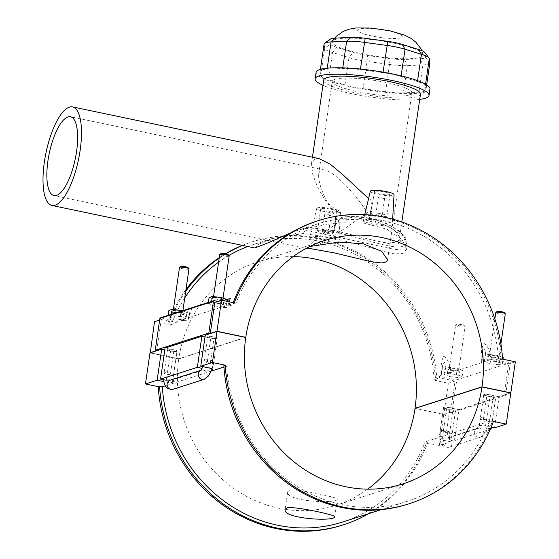 <?xml version="1.0" encoding="UTF-8"?>
<svg xmlns="http://www.w3.org/2000/svg" width="559" height="559" viewBox="0 0 559 559"><rect width="100%" height="100%" fill="white"/><g stroke="black" fill="none" stroke-linecap="round" stroke-linejoin="round"><path stroke-width="0.42" stroke-dasharray="2.79 2.1" d="M308.407 247.19C311.887 242.613 322.019 234.13 338.81 221.741C324.877 200.297 318.162 184.512 318.658 174.373C319.217 170.809 321.264 169.377 324.807 170.076C333.898 171.697 352.785 190.535 367.417 212.574C348.047 226.626 331.613 237.4 318.106 244.898M306.479 248.196L304.683 248.154L309.777 246.505M293.14 256.609A127.843 118.62 72.2 0 0 257.895 261.864A127.843 118.62 72.2 0 0 178.796 358.773L150.287 352.799M154.536 321.67L167.309 324.353A148.659 137.933 -107.8 0 1 185.958 289.632M219.24 257.664A148.659 137.933 -107.8 0 1 225.34 253.821M242.361 245.373A148.659 137.933 -107.8 0 1 251.543 242.047A148.659 137.933 -107.8 0 1 435.587 380.588L448.36 383.264L443.825 414.331L415.316 408.356M245.478 337.405L178.796 358.773M515.342 361.806L508.641 363.951L493.108 360.695L498.467 358.976L501.227 359.556L502.569 359.123M173.961 349.759A4.793 0.832 8.3 0 1 177 350.996A4.793 0.832 8.3 0 1 172.137 351.129A4.793 0.832 8.3 0 1 167.518 349.613A4.793 0.832 8.3 0 1 173.961 349.759M214.153 336.881A4.793 0.832 8.3 0 1 217.192 338.118A4.793 0.832 8.3 0 1 212.329 338.251A4.793 0.832 8.3 0 1 207.703 336.735A4.793 0.832 8.3 0 1 214.153 336.881M490.341 429.193L454.369 440.716L458.904 409.649L450.009 407.784A4.793 0.832 -171.7 0 0 443.56 407.637A4.793 0.832 -171.7 0 0 446.606 408.881L455.501 410.739L450.966 441.813L439.276 445.558L426.496 442.882A148.659 137.933 -107.8 0 1 342.269 525.181M415.016 408.454L443.804 414.492L455.501 410.739M494.561 427.838L499.089 396.771L510.786 393.026M499.089 396.771L490.201 394.906A4.793 0.832 -171.7 0 0 483.752 394.759A4.793 0.832 -171.7 0 0 486.791 396.003L495.686 397.861L491.41 427.181M458.904 409.649L495.686 397.861M149.98 352.897L178.775 358.927A127.843 118.62 72.2 0 0 335.917 505.364A127.843 118.62 72.2 0 0 367.654 489.16M443.804 414.492L439.276 445.558M178.775 358.927L245.757 337.468M289.422 490.194L287.738 491.703C284.727 501.668 338.153 504.169 337.329 498.935C339.027 498.083 297.395 488.321 289.422 490.194M170.6 380.015L172.249 380.071L203.35 370.1L201.981 368.311L207.354 361.463C209.22 363.853 215.355 359.961 211.714 369.695C210.275 370.219 207.494 370.358 203.35 370.1A4.793 4.451 72.2 0 0 200.681 370.421M164.828 349.808L170.572 351.01A4.793 0.832 -171.7 0 0 177.014 351.157A4.793 0.832 -171.7 0 0 173.975 349.92L165.08 348.054M205.013 336.93L210.757 338.132A4.793 0.832 -171.7 0 0 217.206 338.279A4.793 0.832 -171.7 0 0 214.167 337.042L205.272 335.176M173.024 389.309A4.793 4.451 72.2 0 0 172.249 380.071L173.66 381.364L172.465 382.272A4.793 0.832 8.3 0 1 166.037 382.076L163.92 381.636M172.465 382.272L173.409 375.872L170.544 373.195L165.198 380.099M180.655 266.587A3.836 0.664 -171.7 0 0 184.281 267.908A3.836 0.664 -171.7 0 0 188.131 267.677M173.5 310.524A4.793 0.832 8.3 0 1 178.852 310.755A4.793 0.832 8.3 0 1 182.674 312.139A4.793 0.832 8.3 0 1 177.811 312.278A4.793 0.832 8.3 0 1 173.185 310.755A4.793 0.832 8.3 0 1 173.5 310.524M188.984 268.879A4.793 0.832 8.3 0 1 184.121 269.012A4.793 0.832 8.3 0 1 179.495 267.495M220.847 253.709A3.836 0.664 -171.7 0 0 224.466 255.03A3.836 0.664 -171.7 0 0 228.317 254.799M213.685 297.647A4.793 0.832 8.3 0 1 219.044 297.877A4.793 0.832 8.3 0 1 222.859 299.261A4.793 0.832 8.3 0 1 217.996 299.4A4.793 0.832 8.3 0 1 213.37 297.877A4.793 0.832 8.3 0 1 213.685 297.647M229.169 256.001A4.793 0.832 8.3 0 1 224.306 256.134A4.793 0.832 8.3 0 1 219.687 254.618M222.95 306.87L213.929 305.85L208.186 303.782L211.463 302.726L220.484 303.754L226.227 305.822L222.95 306.87L223.859 300.644L214.838 299.624L209.094 297.549M227.136 299.596L223.859 300.644M226.227 305.822L226.884 301.336M213.929 305.85L214.838 299.624M220.484 303.754L220.98 300.379M186.042 318.7L182.765 319.748L173.744 318.728L168 316.66L171.278 315.604L180.298 316.632L186.042 318.7L186.951 312.474L183.673 313.522L174.653 312.502L168.909 310.427M182.311 310.797L186.951 312.474M180.298 316.632L181.088 311.188M182.765 319.748L183.673 313.522M171.278 315.604L171.473 314.27M224.306 298.569L219.044 307.932L224.173 307.492L227.115 299.757M230.294 298.115L228.813 306.004L228.491 305.263L229.4 304.613L230.14 302.014M224.173 307.492A11.984 2.082 -171.7 0 0 229.064 306.528A11.984 2.082 -171.7 0 0 228.813 306.004M510.507 392.97L504.113 395.017L508.641 363.951M493.108 360.695A145.745 135.229 72.2 0 0 492.996 359.067L510.346 362.7L456.759 379.875L439.409 376.235A145.745 135.229 -107.8 0 1 439.528 377.863L455.061 381.119L450.526 412.186L443.825 414.331M450.526 412.186L452 412.5L456.759 379.875M510.346 362.7L505.588 395.325L452 412.5M505.588 395.325L504.113 395.017M446.662 408.727A4.793 0.832 8.3 0 1 443.622 407.49A4.793 0.832 8.3 0 1 448.486 407.357A4.793 0.832 8.3 0 1 453.111 408.874A4.793 0.832 8.3 0 1 446.662 408.727M486.847 395.849A4.793 0.832 8.3 0 1 483.808 394.612A4.793 0.832 8.3 0 1 488.671 394.479A4.793 0.832 8.3 0 1 493.297 395.996A4.793 0.832 8.3 0 1 486.847 395.849M490.509 428.795L486.505 427.956L479.454 427.984L478.015 426.293L479.238 425.776A4.793 0.832 8.3 0 1 485.666 425.972L491.221 427.139M479.238 425.776L480.132 419.564L483.43 419.285L486.505 427.956M450.966 441.813L442.071 439.947A4.793 0.832 8.3 0 1 439.032 438.71A4.793 0.832 8.3 0 1 439.989 438.354L448.353 437.949L449.722 439.744L446.606 431.115C444.237 432.156 439.178 428.704 439.989 438.354M449.722 439.744L454.369 440.716M479.454 427.984A4.793 4.451 -107.8 0 1 480.237 437.222A4.793 4.451 -107.8 0 1 474.542 434.015A4.793 4.451 -107.8 0 1 479.454 427.984L448.353 437.949A4.793 4.451 -107.8 0 1 449.136 447.186A4.793 4.451 -107.8 0 1 443.434 443.979A4.793 4.451 -107.8 0 1 448.353 437.949M464.026 325.876A3.836 0.664 8.3 0 1 459.414 325.624A3.836 0.664 8.3 0 1 456.766 324.472A3.836 0.664 8.3 0 1 460.574 324.472A3.836 0.664 8.3 0 1 464.236 325.562A3.836 0.664 8.3 0 1 464.026 325.876M464.774 326.994A4.793 0.832 -171.7 0 0 465.088 326.756A4.793 0.832 -171.7 0 0 465.032 326.603A4.793 0.832 -171.7 0 0 460.462 325.24A4.793 0.832 -171.7 0 0 455.697 325.24A4.793 0.832 -171.7 0 0 455.599 325.373A4.793 0.832 -171.7 0 0 459.421 326.763A4.793 0.832 -171.7 0 0 464.774 326.994M504.421 312.684A3.836 0.664 8.3 0 1 504.211 312.998A3.836 0.664 8.3 0 1 499.599 312.747A3.836 0.664 8.3 0 1 496.951 311.594M495.791 312.495A4.793 0.832 -171.7 0 0 499.606 313.885A4.793 0.832 -171.7 0 0 504.966 314.116A4.793 0.832 -171.7 0 0 505.28 313.878M498.649 357.383A4.793 0.832 -171.7 0 0 498.963 357.145A4.793 0.832 -171.7 0 0 494.345 355.629A4.793 0.832 -171.7 0 0 489.474 355.762A4.793 0.832 -171.7 0 0 493.297 357.152A4.793 0.832 -171.7 0 0 498.649 357.383M458.464 370.261A4.793 0.832 -171.7 0 0 458.778 370.023A4.793 0.832 -171.7 0 0 454.153 368.507A4.793 0.832 -171.7 0 0 449.289 368.64A4.793 0.832 -171.7 0 0 453.104 370.03A4.793 0.832 -171.7 0 0 458.464 370.261M499.054 364.754L490.033 363.734L484.29 361.659L487.567 360.611L496.588 361.631L502.331 363.706L499.054 364.754L499.963 358.529L503.24 357.474M502.331 363.706L502.988 359.213M502.436 357.187L497.496 355.405L488.475 354.378L485.198 355.433L490.942 357.501L499.963 358.529M496.588 361.631L497.496 355.405M487.567 360.611L488.475 354.378M449.848 376.612L444.105 374.537L447.382 373.489L456.403 374.509L462.146 376.584L458.869 377.632L449.848 376.612L450.757 370.379L459.777 371.407L463.055 370.351L457.311 368.283L448.29 367.256L445.013 368.311L450.757 370.379M458.869 377.632L459.777 371.407M462.146 376.584L463.055 370.351M456.403 374.509L457.311 368.283M370.324 191.241A11.984 2.082 -171.7 0 0 379.778 194.728A11.984 2.082 -171.7 0 0 393.25 195.322A11.984 2.082 -171.7 0 0 394.039 194.7M364.237 220.155L363.301 220.77C361.925 222.51 393.026 228.645 392.334 224.991C393.473 221.287 369.08 217.758 364.237 220.155M374.796 191.451A7.994 1.391 -171.7 0 0 374.271 191.849A7.994 1.391 -171.7 0 0 381.979 194.378A7.994 1.391 -171.7 0 0 390.084 194.155A7.994 1.391 -171.7 0 0 383.719 191.842A7.994 1.391 -171.7 0 0 374.796 191.451M371.616 213.252A7.994 1.391 -171.7 0 0 371.092 213.65A7.994 1.391 -171.7 0 0 378.792 216.179A7.994 1.391 -171.7 0 0 386.905 215.956A7.994 1.391 -171.7 0 0 380.539 213.643A7.994 1.391 -171.7 0 0 371.616 213.252M376.046 214.181A3.193 0.559 8.3 0 1 379.61 214.342A3.193 0.559 8.3 0 1 382.16 215.264A3.193 0.559 8.3 0 1 378.918 215.355A3.193 0.559 8.3 0 1 375.837 214.342A3.193 0.559 8.3 0 1 376.046 214.181M378.541 197.054A3.193 0.559 -171.7 0 0 378.331 197.208A3.193 0.559 -171.7 0 0 381.413 198.221A3.193 0.559 -171.7 0 0 384.655 198.138A3.193 0.559 -171.7 0 0 382.111 197.208A3.193 0.559 -171.7 0 0 378.541 197.054M339.669 212.497A11.984 2.082 8.3 0 1 326.19 211.896A11.984 2.082 8.3 0 1 316.736 208.409A11.984 2.082 8.3 0 1 317.519 207.85A11.984 2.082 8.3 0 1 330.816 208.416A11.984 2.082 8.3 0 1 340.459 211.868A11.984 2.082 8.3 0 1 339.669 212.497M321.208 208.626A7.994 1.391 -171.7 0 0 320.684 209.017A7.994 1.391 -171.7 0 0 328.392 211.547A7.994 1.391 -171.7 0 0 336.497 211.323A7.994 1.391 -171.7 0 0 330.131 209.01A7.994 1.391 -171.7 0 0 321.208 208.626M310.657 237.33L309.714 237.938C308.337 239.685 339.439 245.813 338.747 242.159C339.886 238.455 315.493 234.934 310.657 237.33M318.029 230.427A7.994 1.391 8.3 0 1 326.952 230.811A7.994 1.391 8.3 0 1 333.318 233.124A7.994 1.391 8.3 0 1 325.212 233.348A7.994 1.391 8.3 0 1 317.505 230.818A7.994 1.391 8.3 0 1 318.029 230.427M322.459 231.356A3.193 0.559 -171.7 0 0 322.25 231.51A3.193 0.559 -171.7 0 0 325.331 232.523A3.193 0.559 -171.7 0 0 328.573 232.432A3.193 0.559 -171.7 0 0 326.03 231.51A3.193 0.559 -171.7 0 0 322.459 231.356M324.961 214.223A3.193 0.559 -171.7 0 0 324.751 214.383A3.193 0.559 -171.7 0 0 327.833 215.397A3.193 0.559 -171.7 0 0 331.075 215.306A3.193 0.559 -171.7 0 0 328.524 214.376A3.193 0.559 -171.7 0 0 324.961 214.223M211.463 302.726L211.658 301.392M208.186 303.782L208.381 302.447M168 316.66L168.189 315.325M173.744 318.728L174.653 312.502M190.319 308.233L188.621 318.882L188.299 318.141L189.208 317.491L191.891 307.729M185.176 309.882L178.859 320.81L183.981 320.37L188.935 308.673M183.981 320.37A11.984 2.082 -171.7 0 0 188.879 319.406L190.109 310.979L188.306 318.141M188.879 319.406A11.984 2.082 -171.7 0 0 188.621 318.882M184.749 297.905A145.745 135.229 72.2 0 0 171.41 324.499L168.65 323.92L167.309 324.353M156.702 350.591L161.237 319.524L159.636 320.034M161.237 319.524L176.77 322.781A145.745 135.229 -107.8 0 1 177.336 321.292L178.859 320.81M171.41 324.499L176.77 322.781M214.307 300.644L160.726 317.812A0.797 0.741 72.2 0 0 160.363 317.833M160.726 317.812L177.336 321.292M229.4 304.613L230.923 304.124A145.745 135.229 72.2 0 0 230.35 305.612L214.817 302.356M230.923 304.124L217.849 301.385M189.208 317.491L219.044 307.932M484.29 361.659L485.198 355.433M490.033 363.734L490.942 357.501M447.382 373.489L448.29 367.256M444.105 374.537L445.013 368.311M440.932 375.746C440.646 366.166 441.582 359.703 443.748 356.363C447.179 357.907 449.688 363.266 451.288 372.434L446.159 372.867L444.74 361.966L442.49 365.411L441.519 374.355L441.862 374.991L439.409 376.235M446.159 372.867A11.984 2.082 -171.7 0 0 441.268 373.831A11.984 2.082 -171.7 0 0 441.519 374.355M481.124 362.868C480.831 353.288 481.774 346.825 483.94 343.485C487.364 345.036 489.88 350.388 491.473 359.556L486.351 359.996L484.926 349.089L482.683 352.526L481.711 361.477L482.047 362.113L481.124 362.868L451.288 372.434M455.061 381.119L448.36 383.264M486.351 359.989A11.984 2.082 -171.7 0 0 481.453 360.953A11.984 2.082 -171.7 0 0 481.711 361.477M492.996 359.067L491.473 359.556M493.478 421.416L492.144 421.842L489.384 421.269A145.745 135.229 -107.8 0 1 407.022 501.374A145.745 135.229 -107.8 0 1 226.626 366.18L223.956 367.039M211.19 371.127L165.198 385.864M342.716 521.98A145.745 135.229 72.2 0 0 425.078 441.869L427.838 442.449L426.496 442.882M489.384 421.269L425.078 441.869M226.626 366.18L223.866 365.607M230.35 305.612L235.709 303.893A145.745 135.229 -107.8 0 1 318.071 223.789A145.745 135.229 -107.8 0 1 498.467 358.976M435.587 380.588L436.928 380.162L434.168 379.582L439.528 377.863M434.168 379.582A145.745 135.229 72.2 0 0 253.772 244.388A145.745 135.229 72.2 0 0 247.728 246.498M228.848 255.491A145.745 135.229 72.2 0 0 218.583 262.143M254.799 247.979L258.712 244.206L271.8 238.616L303.285 233.522L331.801 237.652L394.689 253.968L403.081 253.36L406.554 249.356L402.026 239.427L386.709 229.092L363.497 222.992L336.714 222.803L300.043 229.567L291.162 232.677M368.605 513.686A148.659 137.933 72.2 0 0 427.838 442.449M436.928 380.162A148.659 137.933 72.2 0 0 252.878 241.614A148.659 137.933 72.2 0 0 242.564 245.415M225.808 253.912A148.659 137.933 72.2 0 0 219.163 258.195M185.693 291.428A148.659 137.933 72.2 0 0 168.65 323.92M234.291 302.887L232.949 303.313L235.709 303.893M407.909 504.148A148.659 137.933 72.2 0 0 492.144 421.842M501.227 359.556A148.659 137.933 72.2 0 0 317.184 221.008M233.201 302.657A148.659 137.933 72.2 0 0 232.949 303.313M303.285 233.522L305.249 230.077C306.381 228.582 308.386 227.883 311.251 227.981C336.846 229.211 384.871 248.35 399.832 246.91C420.026 244.646 389.085 213.475 346.259 216.759L345.581 216.759C361.477 216.333 375.459 218.737 387.52 223.97L398.735 230.65L404.024 235.94C406.141 238.232 407.197 241.264 407.19 245.038L403.822 248.846L395.562 249.621L305.249 230.077M311.251 227.981L334.575 230.748C353.414 234.535 375.201 241.719 387.764 242.969L387.114 243.179C397.4 245.38 401.683 244.01 399.958 239.063L399.308 239.273C399.35 231.775 389.35 225.221 369.31 219.617L346.259 216.759C343.051 216.794 340.843 217.563 339.641 219.058L365.495 219.98L388.135 226.199L402.794 235.863L407.19 245.038L406.554 249.356M339.641 219.058L336.714 222.803M387.764 242.969A48.899 8.504 8.3 0 0 399.308 239.273L401.83 221.958M419.711 99.404A57.528 10.006 8.3 0 1 351.646 93.681A57.528 10.006 8.3 0 1 322.934 85.289M429.948 88.986A57.528 10.006 8.3 0 1 352.589 87.232A57.528 10.006 8.3 0 1 316.094 72.377M420.473 94.192A48.899 8.504 8.3 0 1 354.713 92.696A48.899 8.504 8.3 0 1 323.696 80.07M363.07 88.664L385.675 91.76A25.567 4.451 -171.7 0 0 403.381 92.864L418.957 92.158A25.567 4.451 -171.7 0 0 425.909 90.16A25.567 4.451 -171.7 0 0 425.909 89.929L425.329 85.827A25.567 4.451 -171.7 0 0 417.454 81.579L401.062 76.492A25.567 4.451 -171.7 0 0 382.978 72.698L360.366 69.609A25.567 4.451 -171.7 0 0 342.667 68.505L327.092 69.211A25.567 4.451 -171.7 0 0 320.139 71.21A25.567 4.451 -171.7 0 0 320.139 71.44L320.719 75.535A25.567 4.451 -171.7 0 0 328.587 79.79L344.987 84.877A25.567 4.451 -171.7 0 0 363.07 88.664L367.046 61.413A25.567 4.451 8.3 0 1 348.963 57.626L332.563 52.539A25.567 4.451 8.3 0 1 324.695 48.284L324.115 44.189A25.567 4.451 8.3 0 1 324.115 43.958M394.074 43.211A46.027 8.008 8.3 0 1 423.226 54.468A46.027 8.008 8.3 0 1 376.563 56.368A46.027 8.008 8.3 0 1 332.402 41.219A46.027 8.008 8.3 0 1 394.074 43.211M330.306 39.137A20.452 3.557 -171.7 0 0 329.901 39.899L330.481 43.993A20.452 3.557 -171.7 0 0 336.777 47.396L353.176 52.483A20.452 3.557 -171.7 0 0 367.64 55.516L390.252 58.604A20.452 3.557 -171.7 0 0 404.409 59.492L419.991 58.779A20.452 3.557 -171.7 0 0 425.553 56.997L424.966 52.902A20.452 3.557 -171.7 0 0 424.742 52.42M429.885 62.908A25.567 4.451 8.3 0 1 422.932 64.9L407.357 65.613A25.567 4.451 8.3 0 1 389.651 64.509L367.046 61.413L367.64 55.516M387.114 243.179A49.541 8.616 -171.7 0 0 399.958 239.063M334.575 230.748L337.44 211.085L325.967 201.589L317.945 187.922L312.781 174.646L311.489 163.717L315.087 158.637L319.084 158.588M368.577 198.592L372.182 199.954L369.31 219.617M369.583 219.526A50.338 16.609 -78.2 0 0 372.182 199.954M337.44 211.085A50.338 16.609 -78.2 0 0 334.303 230.832M409.293 94.932A40.269 7.008 8.3 0 1 357.781 91.711A40.269 7.008 8.3 0 1 332.235 81.314A40.269 7.008 8.3 0 1 373.091 80.196A40.269 7.008 8.3 0 1 411.934 92.941A40.269 7.008 8.3 0 1 409.293 94.932M209.632 368.108L214.167 337.042M166.037 382.076L170.572 351.01M170.572 373.251L173.975 349.92M207.354 361.463L210.757 338.132M172.249 380.071A4.793 4.451 72.2 0 0 170.104 380.176L171.159 380.036M204.133 379.337A4.793 4.451 72.2 0 0 203.35 370.1M170.544 373.195A4.793 0.832 -171.7 0 0 164.094 373.049A4.793 0.832 -171.7 0 0 167.141 374.285A4.793 0.832 -171.7 0 0 173.583 374.432A4.793 0.832 -171.7 0 0 170.544 373.195M207.326 361.407A4.793 0.832 8.3 0 1 204.287 360.171A4.793 0.832 8.3 0 1 210.729 360.317A4.793 0.832 8.3 0 1 213.776 361.554A4.793 0.832 8.3 0 1 207.326 361.407M485.666 425.972L490.201 394.906M483.388 419.327L486.791 396.003M446.606 431.115L450.009 407.784M442.071 439.947L446.606 408.881M446.648 431.073A4.793 0.832 8.3 0 1 449.688 432.31A4.793 0.832 8.3 0 1 443.245 432.163A4.793 0.832 8.3 0 1 440.199 430.926A4.793 0.832 8.3 0 1 446.648 431.073M483.43 419.285A4.793 0.832 -171.7 0 0 489.88 419.432A4.793 0.832 -171.7 0 0 486.84 418.195A4.793 0.832 -171.7 0 0 480.391 418.048A4.793 0.832 -171.7 0 0 483.43 419.285M344.987 84.877L348.963 57.626L353.176 52.483M336.777 47.396L332.563 52.539L328.587 79.79M320.719 75.535L324.695 48.284L330.481 43.993M329.901 39.899L324.115 44.189L320.139 71.44M327.092 69.211L327.239 68.198M342.765 67.842L342.667 68.505M360.366 69.609L360.45 69.043M383.055 72.153L382.978 72.698M401.062 76.492L401.152 75.87M387.932 30.836A22.549 3.92 -171.7 0 0 357.872 30.906A22.549 3.92 -171.7 0 0 393.955 38.473A22.549 3.92 -171.7 0 0 387.932 30.836M417.587 80.692L417.454 81.579M425.329 85.827L425.56 84.213M426.65 84.863L425.909 89.929M418.957 92.158L422.932 64.9L419.991 58.779M404.409 59.492L407.357 65.613L403.381 92.864M385.675 91.76L390.252 58.604M424.966 52.902L429.305 58.576M425.553 56.997L429.885 62.678M324.807 170.076L70.504 116.768M304.683 248.154L53.978 195.594M324.87 240.405L257.895 261.864M402.899 483.898L335.917 505.364M173.395 375.997L177.014 351.157M212.672 369.345L217.206 338.279M200.73 370.358L201.205 370.212M167.518 349.613L164.094 373.049L163.738 379.792M177 350.996L173.409 375.872M212.057 368.821L213.776 361.554L217.192 338.118M202.651 366.648L204.287 360.171L207.703 336.735M173.304 380.91L173.66 381.357M173.367 309.511L173.185 310.755M182.898 310.608L182.674 312.139M222.859 299.261L223.027 298.115M213.37 297.877L213.552 296.633M229.064 306.528L230.294 298.101M229.414 301.867L228.491 305.263M483.752 394.759L480.125 419.599M443.56 407.637L439.032 438.71M478.015 426.293L476.687 428.397L447.263 437.914M493.297 395.996L489.88 419.432C488.755 425.106 487.679 428.795 486.637 430.486C486.016 432.869 483.884 435.112 480.237 437.222L449.136 447.186C439.241 448.032 439.192 438.536 440.199 430.926L443.622 407.49M456.766 324.472L455.697 325.24M464.236 325.562L465.032 326.603M494.855 318.882L489.474 355.762M500.906 343.862L498.963 357.145M458.778 370.023L465.088 326.756M449.289 368.64L455.599 325.373M449.562 438.473L449.688 432.31L453.111 408.874M483.808 394.612L480.132 419.564M449.408 438.787L449.764 439.241M364.754 214.642L363.301 220.77M392.663 219.128L392.334 224.991M374.271 191.849L371.092 213.65M390.084 194.155L386.905 215.956M378.331 197.208L375.837 214.342M384.655 198.138L382.16 215.264M316.736 208.409L309.714 237.938M340.459 211.868L338.747 242.159M333.318 233.124L336.497 211.323M317.505 230.818L320.684 209.017M328.573 232.432L331.075 215.306M322.25 231.51L324.751 214.383M441.855 374.991L442.49 365.411L441.268 373.831M482.047 362.113L482.683 352.54M482.683 352.526L481.453 360.953M407.022 501.374L381.14 509.668M318.071 223.789L300.043 229.567M271.8 238.616L253.772 244.388M251.543 242.047L252.878 241.614M287.738 491.703L285.153 509.41M337.329 498.935L334.743 516.642M320.405 69.379L320.139 71.21M421.835 50.631L423.226 54.468M332.402 41.219L334.631 38.159M426.678 84.884L425.909 90.16M311.489 163.717L312.439 157.198M387.604 259.732L411.934 92.941M318.658 174.373L332.235 81.314"/><path stroke-width="0.84" d="M76.548 151.601A40.269 13.29 -78.2 0 0 70.504 116.768A40.269 13.29 -78.2 0 0 49.241 153.459A40.269 13.29 -78.2 0 0 53.978 195.594A40.269 13.29 -78.2 0 0 76.548 151.601M309.777 246.505L339.013 242.103L363.28 243.808L381.615 251.27L387.597 259.732L386.954 261.172L384.851 262.444L381.42 262.94L370.806 261.661L334.268 252.885L307.904 248.168L308.407 247.19M307.904 248.168L306.479 248.196M150.287 352.799L154.536 321.67L159.636 320.034M185.958 289.632A148.659 137.933 -107.8 0 1 219.24 257.664M225.34 253.821A148.659 137.933 -107.8 0 1 242.361 245.373M415.316 408.356L415.037 408.301A127.843 118.62 72.2 0 0 293.14 256.609M216.983 331.277L245.778 337.308A127.843 118.62 -107.8 0 1 324.87 240.405A127.843 118.62 -107.8 0 1 482.019 386.835L510.807 392.872L515.342 361.806L502.569 359.123A148.659 137.933 -107.8 0 0 318.518 220.581A148.659 137.933 -107.8 0 0 234.291 302.887L221.518 300.211L216.983 331.277L210.289 333.423L214.817 302.356L221.518 300.211M415.037 408.301L482.019 386.835M150.008 352.736L156.702 350.591L155.227 350.283L159.874 318.434L213.454 301.266L208.807 333.115L210.289 333.423M208.807 333.115L155.227 350.283M481.991 386.989A127.843 118.62 -107.8 0 1 402.899 483.898A127.843 118.62 -107.8 0 1 245.757 337.468L216.962 331.431L212.434 362.498L225.207 365.174L223.866 365.607A148.659 137.933 72.2 0 0 407.909 504.148L409.251 503.722A148.659 137.933 -107.8 0 0 493.478 421.416L506.251 424.092L510.786 393.026L481.991 386.989L415.016 408.454A127.843 118.62 72.2 0 1 367.654 489.16M201.205 370.212L200.583 370.519L201.981 368.311L197.334 367.333L201.862 336.266L165.08 348.054L160.552 379.121L165.198 380.099L170.6 380.015M197.334 367.333L160.552 379.121M158.225 386.639L159.567 386.206A148.659 137.933 72.2 0 0 343.61 524.754L342.269 525.181A148.659 137.933 -107.8 0 1 158.225 386.639L145.452 383.963L149.98 352.897L161.677 349.144L164.828 349.808M409.251 503.722A148.659 137.933 -107.8 0 1 225.207 365.174M216.962 331.431L205.272 335.176L200.737 366.243L209.632 368.108A4.793 0.832 8.3 0 1 212.672 369.345A4.793 0.832 8.3 0 1 211.749 369.695M212.434 362.498L200.737 366.243M163.92 381.636L157.142 380.211L161.677 349.144M157.142 380.211L145.452 383.963M201.862 336.266L205.013 336.93M201.981 368.311L202.651 366.648M188.928 268.718L188.131 267.677A3.836 0.664 -171.7 0 0 184.784 266.636A3.836 0.664 -171.7 0 0 180.83 266.51A3.836 0.664 -171.7 0 0 180.655 266.587L179.593 267.356A4.793 0.832 8.3 0 1 179.809 267.258A4.793 0.832 8.3 0 1 184.749 267.419A4.793 0.832 8.3 0 1 188.928 268.718A4.793 0.832 8.3 0 1 188.984 268.879L182.898 310.608M173.367 309.511L179.495 267.495A4.793 0.832 8.3 0 1 179.593 267.356M229.12 255.84L228.317 254.799A3.836 0.664 -171.7 0 0 224.97 253.758A3.836 0.664 -171.7 0 0 221.022 253.632A3.836 0.664 -171.7 0 0 220.847 253.709L219.778 254.478A4.793 0.832 8.3 0 1 220.001 254.38A4.793 0.832 8.3 0 1 224.935 254.541A4.793 0.832 8.3 0 1 229.12 255.84A4.793 0.832 8.3 0 1 229.169 256.001L223.027 298.115M213.552 296.633L219.687 254.618A4.793 0.832 8.3 0 1 219.778 254.478M226.884 301.336L227.136 299.596L221.392 297.521L220.98 300.379M208.381 302.447L209.094 297.549L212.371 296.501L221.392 297.521M181.088 311.188L181.207 310.399L182.311 310.797M171.473 314.27L172.186 309.379L181.207 310.399M168.189 315.325L168.909 310.427L172.186 309.379M227.115 299.757L230.294 298.101L229.414 301.867M230.14 302.014L224.306 298.569M491.41 427.181L491.151 428.935L490.341 429.193M506.251 424.092L494.561 427.838L491.221 427.139M491.151 428.935L490.509 428.795M495.882 312.362L496.951 311.594A3.836 0.664 8.3 0 1 500.766 311.594A3.836 0.664 8.3 0 1 504.421 312.684L505.224 313.725A4.793 0.832 -171.7 0 0 500.654 312.362A4.793 0.832 -171.7 0 0 495.882 312.362A4.793 0.832 -171.7 0 0 495.791 312.495L494.855 318.882M500.906 343.862L505.28 313.878A4.793 0.832 -171.7 0 0 505.224 313.725M502.988 359.213L503.24 357.474L502.436 357.187M392.663 219.128L394.039 194.7A11.984 2.082 -171.7 0 0 384.396 191.248A11.984 2.082 -171.7 0 0 371.106 190.682A11.984 2.082 -171.7 0 0 370.324 191.241L364.754 214.642M211.658 301.392L212.371 296.501M191.891 307.729L185.176 309.882M188.935 308.673L190.319 308.233M213.454 301.266A0.797 0.741 -107.8 0 1 213.95 300.658L160.363 317.833A0.797 0.741 72.2 0 0 159.874 318.434M213.95 300.658A0.797 0.741 -107.8 0 1 214.307 300.644L217.849 301.385M223.956 367.039L211.19 371.127M165.198 385.864L162.32 386.786A145.745 135.229 72.2 0 0 342.716 521.98L381.14 509.668M286.837 507.935C294.838 505.874 336.504 515.342 334.743 516.642C335.561 521.945 282.232 518.808 285.153 509.41L286.837 507.935M159.567 386.206L162.32 386.786M247.728 246.498A145.745 135.229 72.2 0 0 228.848 255.491M218.583 262.143A145.745 135.229 72.2 0 0 184.749 297.905M291.162 232.677L267.74 242.955L254.799 247.979L51.917 205.453A50.338 16.609 -78.2 0 0 78.498 159.588A50.338 16.609 -78.2 0 0 72.572 106.916A50.338 16.609 -78.2 0 0 69.4 107.132A50.338 16.609 -78.2 0 0 45.104 157.352A50.338 16.609 -78.2 0 0 51.917 205.453M343.61 524.754A148.659 137.933 72.2 0 0 368.605 513.686M242.564 245.415A148.659 137.933 72.2 0 0 225.808 253.912M219.163 258.195A148.659 137.933 72.2 0 0 185.693 291.428M318.518 220.581L317.184 221.008A148.659 137.933 72.2 0 0 233.201 302.657M322.934 85.289A57.528 10.006 8.3 0 1 315.15 78.826A57.528 10.006 8.3 0 1 373.524 77.226A57.528 10.006 8.3 0 1 429.012 95.435A57.528 10.006 8.3 0 1 419.711 99.404M315.15 78.826L316.094 72.377A57.528 10.006 8.3 0 1 374.467 70.783A57.528 10.006 8.3 0 1 429.948 88.986L429.012 95.435M312.439 157.198L323.696 80.07A48.899 8.504 8.3 0 1 373.307 78.714A48.899 8.504 8.3 0 1 420.473 94.192L401.83 221.958M320.405 69.379L324.115 43.958A25.567 4.451 8.3 0 1 324.625 43.239A25.567 4.451 8.3 0 1 331.068 41.96L346.643 41.254A25.567 4.451 8.3 0 1 364.342 42.358L386.954 45.447A25.567 4.451 8.3 0 1 405.03 49.241L421.43 54.321A25.567 4.451 8.3 0 1 429.019 57.975A25.567 4.451 8.3 0 1 429.305 58.576L429.885 62.678A25.567 4.451 8.3 0 1 429.885 62.908L426.678 84.884M429.019 57.975L424.742 52.42A20.452 3.557 -171.7 0 0 418.67 49.499L402.277 44.413A20.452 3.557 -171.7 0 0 387.806 41.38L365.202 38.291A20.452 3.557 -171.7 0 0 351.038 37.404L335.463 38.117A20.452 3.557 -171.7 0 0 330.306 39.137L324.625 43.239M72.572 106.916L319.084 158.588L330.243 164.199L342.891 174.722L368.577 198.592M200.73 370.358L170.104 380.176A4.793 4.451 72.2 0 0 167.33 386.101A4.793 4.451 72.2 0 0 173.024 389.309L204.133 379.337L208.598 375.865L212.057 368.821M200.681 370.421A4.793 4.451 72.2 0 0 204.133 379.337M327.239 68.198L331.068 41.96L335.463 38.117M351.038 37.404L346.643 41.254L342.765 67.842M360.45 69.043L365.202 38.291M387.806 41.38L383.055 72.153M401.152 75.87L405.03 49.241L402.277 44.413M418.67 49.499L421.43 54.321L417.587 80.692M425.56 84.213L429.305 58.576M429.885 62.678L426.65 84.863M163.738 379.792L164.185 383.083L165.757 386.772L168.028 388.84L173.024 389.309M334.631 38.159L336.35 36.314L343.184 31.43L349.019 29.201L356.167 27.95L370.966 28.055L389.539 30.731L404.262 34.972L410.669 38.166L415.812 42.128L420.766 48.507L421.835 50.631"/></g></svg>
